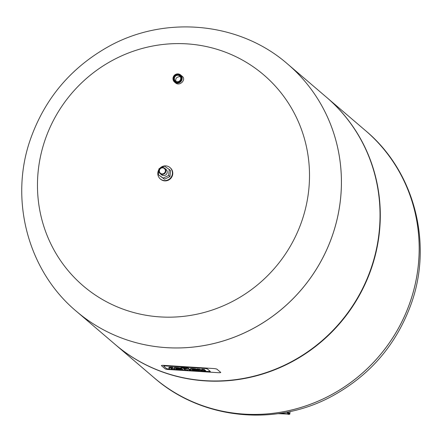 <?xml version="1.0" encoding="UTF-8"?>
<svg xmlns="http://www.w3.org/2000/svg" width="442" height="442" viewBox="0 0 442 442"><rect width="100%" height="100%" fill="white"/><g stroke="black" fill="none" stroke-linecap="round" stroke-linejoin="round"><path stroke-width="0.66" d="M158.96 168.794L164.396 166.126L169.242 169.446L168.656 175.435L163.22 178.098L158.374 174.778L158.96 168.794M160.181 173.64L161.523 174.783A3.514 3.392 -49.5 0 0 167.236 172.33A3.514 3.392 -49.5 0 0 166.093 169.441L164.75 168.297A3.514 3.392 130.5 0 1 163.722 174.142A3.514 3.392 130.5 0 1 159.888 168.761A3.514 3.392 130.5 0 1 164.75 168.297M168.656 175.435L169.96 176.546L170.546 170.562L169.242 169.446M169.96 176.546L164.523 179.214L163.22 178.098M164.523 179.214L158.374 174.778M159.766 168.396A7.47 7.205 130.5 0 1 172.397 173.689A7.47 7.205 130.5 0 1 160.258 178.905A7.47 7.205 130.5 0 1 158.882 169.59M169.966 167.546L170.319 167.85A7.47 7.205 130.5 0 1 168.137 180.281A7.47 7.205 130.5 0 1 160.612 179.209L160.258 178.905M165.38 171.082A3.077 2.967 130.5 0 1 160.623 173.413A3.077 2.967 130.5 0 1 161.137 168.175A3.077 2.967 130.5 0 1 165.38 171.082M166.623 368.634L163.656 366.103L164.993 365.915L205.32 368.473L207.342 368.877L210.342 371.473L205.972 371.407L210.342 371.473L207.342 368.877L205.32 368.473L164.993 365.915L163.656 366.103L166.623 368.634L168.651 369.037L166.623 368.634M203.762 371.269L201.154 371.103L203.762 371.269M198.944 370.965L197.806 370.893L198.944 370.965M191.966 370.518L190.148 370.402L191.966 370.518M187.944 370.263L185.48 370.109L187.944 370.263M183.281 369.965L181.441 369.849L183.281 369.965M175.596 369.479L172.165 369.263L175.596 369.479M169.96 369.12L168.651 369.037L169.96 369.12M161.485 365.705L165.126 368.816A3.077 0.475 -174.4 0 0 168.739 369.534L218.276 372.683A3.077 0.475 -174.4 0 0 220.718 372.457A3.077 0.475 -174.4 0 0 220.657 372.346L217.016 369.236A3.077 0.475 -174.4 0 0 213.403 368.517L163.866 365.368A3.077 0.475 -174.4 0 0 161.418 365.595A3.077 0.475 -174.4 0 0 161.485 365.705M183.955 368.998L185.463 370.286L183.507 370.164L181.999 368.871L180.756 368.794L180.402 368.49L181.369 368.335A2.978 0.459 5.6 0 1 181.342 368.263A2.978 0.459 5.6 0 1 181.601 368.103A1.862 0.287 5.6 0 1 182.11 368.059A2.856 0.442 5.6 0 1 183.176 368.087L184.557 368.175L184.927 368.495L183.408 368.529L185.463 369.092L183.955 368.998M184.889 369.053L185.53 369.606L185.463 370.286M181.38 367.866L180.469 367.81L180.402 368.49M184.927 368.495L184.623 367.495L183.242 367.407A2.856 0.442 -174.4 0 0 182.181 367.379A1.862 0.287 -174.4 0 0 181.668 367.424L181.601 368.103M182.181 367.379L182.11 368.059M184.623 367.495L184.557 368.175M185.463 369.092L185.53 368.413L185.176 368.109L185.11 368.788M188.176 370.462L185.579 368.241L187.535 368.363L190.132 370.584L188.176 370.462M190.132 370.584L190.198 369.904L187.601 367.683L185.646 367.562L185.579 368.241M187.601 367.683L187.535 368.363M171.17 368.247L170.927 368.302A1.923 0.298 -174.4 0 0 170.905 368.341A1.923 0.298 -174.4 0 0 170.921 368.39A2.95 0.459 -174.4 0 0 170.96 368.424L172.142 369.44L170.192 369.319L168.91 368.225A3.718 0.575 5.6 0 1 168.855 368.109A3.718 0.575 5.6 0 1 169.104 367.937A2.403 0.37 5.6 0 1 170.159 367.866A3.74 0.58 5.6 0 1 171.148 367.904L172.59 367.993L172.971 368.319L171.982 368.258A2.16 0.337 -174.4 0 0 171.695 368.241L171.17 368.247M171.601 368.236L172.214 368.761L172.142 369.44M172.971 368.319L172.656 367.313L171.214 367.219A3.74 0.58 -174.4 0 0 170.225 367.18A2.403 0.37 -174.4 0 0 169.17 367.252L169.104 367.937M169.17 367.252A3.718 0.575 -174.4 0 0 168.921 367.429L168.855 368.109M172.656 367.313L172.59 367.993L172.656 367.313M178.187 368.694L175.938 368.556A1.807 0.282 -174.4 0 0 175.822 368.634A3.116 0.481 -174.4 0 0 175.894 368.75L178.739 368.932A3.116 0.481 -174.4 0 0 178.524 368.805A1.807 0.282 -174.4 0 0 178.187 368.694M176.015 368.534L175.988 368.832M176.938 368.269A2.912 0.453 5.6 0 1 180.292 368.843A5.077 0.785 5.6 0 1 180.717 369.081L181.087 369.396L176.286 369.087L177.082 369.401A1.845 0.287 -174.4 0 0 178.375 369.556L181.419 370.031L178.463 369.844A4.624 0.718 5.6 0 1 177.181 369.733A2.939 0.453 5.6 0 1 174.728 369.214A5.022 0.779 5.6 0 1 174.424 369.037L173.949 368.639A5.21 0.807 5.6 0 1 173.855 368.462A5.21 0.807 5.6 0 1 173.861 368.435A2.984 0.464 5.6 0 1 176.308 368.23L176.938 368.269L177.004 367.589L176.375 367.551L176.308 368.23M180.43 368.192A5.077 0.785 -174.4 0 0 180.358 368.158L180.292 368.843M180.358 368.158A2.912 0.453 -174.4 0 0 177.004 367.589M181.143 368.816L181.087 369.396M178.408 369.225L178.375 369.556M181.419 370.031L181.491 369.352L181.132 369.042L181.065 369.722M176.375 367.551A2.984 0.464 -174.4 0 0 173.927 367.75A5.21 0.807 -174.4 0 0 173.921 367.777A5.21 0.807 -174.4 0 0 173.921 367.81M194.557 369.739L192.309 369.595A1.807 0.282 -174.4 0 0 192.193 369.672A3.116 0.481 -174.4 0 0 192.259 369.788L195.104 369.971A3.116 0.481 -174.4 0 0 194.894 369.844A1.807 0.282 -174.4 0 0 194.557 369.739M192.386 369.578L192.358 369.871M193.309 369.313A2.912 0.453 5.6 0 1 196.662 369.882A5.077 0.785 5.6 0 1 197.088 370.12L197.452 370.435L192.657 370.131L193.452 370.446A1.845 0.287 -174.4 0 0 194.745 370.595L197.789 371.07L194.834 370.882A4.624 0.718 5.6 0 1 193.546 370.772A2.939 0.453 5.6 0 1 191.093 370.252A5.022 0.779 5.6 0 1 190.789 370.081L190.32 369.678A5.21 0.807 5.6 0 1 190.226 369.501A5.21 0.807 5.6 0 1 190.231 369.473A2.984 0.464 5.6 0 1 192.679 369.269L193.309 369.313L193.375 368.628L192.745 368.589L192.679 369.269M197.281 369.551L197.154 369.44A5.077 0.785 -174.4 0 0 196.729 369.203L196.662 369.882M196.729 369.203A2.912 0.453 -174.4 0 0 193.375 368.628M197.519 369.766L197.452 370.435M194.778 370.263L194.745 370.595M197.789 371.07L197.491 370.081L197.43 370.766M192.745 368.589A2.984 0.464 -174.4 0 0 190.298 368.794A5.21 0.807 -174.4 0 0 190.292 368.821A5.21 0.807 -174.4 0 0 190.292 368.849M202.116 369.744L200.397 369.595L200.325 370.28L202.541 370.302A2.978 0.459 -174.4 0 0 202.497 370.208L202.099 369.871L204.431 370.313A4.448 0.691 5.6 0 1 204.513 370.462A4.448 0.691 5.6 0 1 204.464 370.556A2.84 0.436 5.6 0 1 203.762 370.716A3.028 0.47 5.6 0 1 204.961 371.004A7.183 1.111 5.6 0 1 205.607 371.297L205.95 371.589L203.989 371.462L203.585 371.12A2.276 0.354 -174.4 0 0 203.121 370.932L200.734 370.816A2.685 0.414 -174.4 0 0 200.707 370.871A2.685 0.414 -174.4 0 0 200.773 370.971L201.132 371.286L198.823 370.86A4.564 0.707 5.6 0 1 198.734 370.7A4.564 0.707 5.6 0 1 198.784 370.611A3.028 0.47 5.6 0 1 199.452 370.446A2.84 0.436 5.6 0 1 198.237 370.158A4.448 0.691 5.6 0 1 197.651 369.882L197.281 369.562L199.243 369.689L199.64 370.026A2.978 0.459 -174.4 0 0 199.823 370.131L200.325 370.28M201.292 369.705L201.226 370.385M201.629 369.727L201.563 370.407M202.359 370.092L202.331 370.407M204.53 369.877A4.448 0.691 -174.4 0 0 204.58 369.783A4.448 0.691 -174.4 0 0 204.497 369.628L202.165 369.192L202.099 369.871M204.132 369.313L204.06 369.993M205.95 371.589L205.674 370.617A7.183 1.111 -174.4 0 0 205.027 370.319L204.961 371.004M205.027 370.319A3.028 0.47 -174.4 0 0 204.541 370.181M205.674 370.617L205.607 371.297M201.187 370.733L201.132 371.286M200.397 369.595L199.889 369.451A2.978 0.459 5.6 0 1 199.707 369.346L197.347 368.882L197.281 369.562M199.309 369.009L199.243 369.689M199.707 369.346L199.64 370.026M199.889 369.451L199.823 370.131M177.248 81.726A3.287 3.171 130.5 0 1 174.618 77.311A3.287 3.171 130.5 0 1 179.701 76.002A3.287 3.171 130.5 0 1 177.248 81.726M180.38 76.825L179.491 76.643C176.286 77.19 175.148 78.786 176.076 81.422M178.016 73.897A4.68 4.514 -49.5 0 0 174.524 82.057A4.68 4.514 -49.5 0 0 181.767 80.195A4.68 4.514 -49.5 0 0 178.016 73.897M180.607 74.941L182.264 76.355C186.535 79.488 179.828 86.654 175.557 82.936L174.524 82.057M177.12 82.085A3.724 3.591 -49.5 0 0 180.8 76.792A3.724 3.591 -49.5 0 0 174.513 76.394A3.724 3.591 -49.5 0 0 177.12 82.085M177.071 82.593A4.243 4.088 130.5 0 1 174.104 76.112A4.243 4.088 130.5 0 1 181.264 76.565A4.243 4.088 130.5 0 1 177.071 82.593M308.847 188.988A138.843 133.926 130.5 0 1 94.212 294.311A138.843 133.926 130.5 0 1 117.395 57.852A138.843 133.926 130.5 0 1 308.847 188.988M340.655 197.845A162.606 156.844 -49.5 0 0 287.781 64.167A162.606 156.844 -49.5 0 0 287.775 64.156A162.606 156.844 130.5 0 1 340.638 197.828A162.606 156.844 130.5 0 1 240.238 334.727A162.606 156.844 130.5 0 1 76.449 311.361C27.763 270.819 9.033 199.198 30.614 138.771C44.791 99.025 70.168 68.626 106.749 47.576C163.496 14.829 239.177 21.465 287.764 64.151L287.781 64.167A162.606 156.844 -49.5 0 1 340.655 197.845A162.606 156.844 -49.5 0 1 240.26 334.743A162.606 156.844 -49.5 0 1 76.472 311.372A162.606 156.844 -49.5 0 0 76.472 311.372A162.606 156.844 -49.5 0 0 240.26 334.743A162.606 156.844 -49.5 0 0 340.655 197.845M115.213 344.489A162.606 156.844 -49.5 0 0 115.345 344.605A162.606 156.844 -49.5 0 0 279.134 367.976A162.606 156.844 -49.5 0 0 379.529 231.072A162.606 156.844 -49.5 0 0 326.655 97.395A162.606 156.844 -49.5 0 0 326.522 97.284M76.449 311.361L115.08 344.379A162.606 156.844 -49.5 0 0 278.869 367.75A162.606 156.844 -49.5 0 0 379.264 230.846A162.606 156.844 -49.5 0 0 326.389 97.168L287.781 64.167M418.403 264.305A162.606 156.844 130.5 0 1 318.008 401.203A162.606 156.844 130.5 0 1 154.219 377.833A162.606 156.844 -49.5 0 0 379.098 356.142A162.606 156.844 -49.5 0 0 365.528 130.628A162.606 156.844 130.5 0 1 418.403 264.305M183.242 367.407L183.176 368.087M170.225 367.18L170.159 367.866M171.214 367.219L171.148 367.904M180.75 368.788L180.717 369.081M173.927 367.75L173.861 368.435M197.154 369.44L197.088 370.12M190.298 368.794L190.231 369.473M204.497 369.628L204.431 370.313M198.812 370.319L198.784 370.611M115.345 344.605L154.236 377.849A162.606 156.844 -49.5 0 0 154.236 377.849A162.606 156.844 -49.5 0 0 379.114 356.158A162.606 156.844 -49.5 0 0 365.551 130.639A162.606 156.844 -49.5 0 0 365.54 130.633L326.655 97.395M286.781 412.215L288.908 414.032A0.442 0.425 -49.5 0 0 289.151 414.132L286.886 412.193M288.615 413.784L287.913 413.789L287.963 414.298L289.151 414.132M289.742 413.867A2.199 0.343 -174.4 0 0 289.836 413.778A2.199 0.343 -174.4 0 0 289.792 413.701A0.442 0.425 130.5 0 1 289.322 414.104L278.029 413.673M289.322 414.104L287.046 412.159M287.969 413.231L287.913 413.789L280.455 413.32M287.991 414.298L287.974 414.303C289.504 414.364 290.123 414.193 289.836 413.778L290.057 411.535M290.002 411.552L289.792 413.701L287.814 412.005M181.408 367.578L181.342 368.263M173.921 367.777L173.855 368.462M190.292 368.821L190.226 369.501M204.58 369.783L204.513 370.462M198.773 370.308L198.734 370.7M154.236 377.849C201.856 419.635 275.521 426.994 331.854 396.27C368.91 376.081 394.988 346.279 410.088 306.87C433.608 245.719 415.276 171.993 365.551 130.639L365.528 130.628"/></g></svg>
